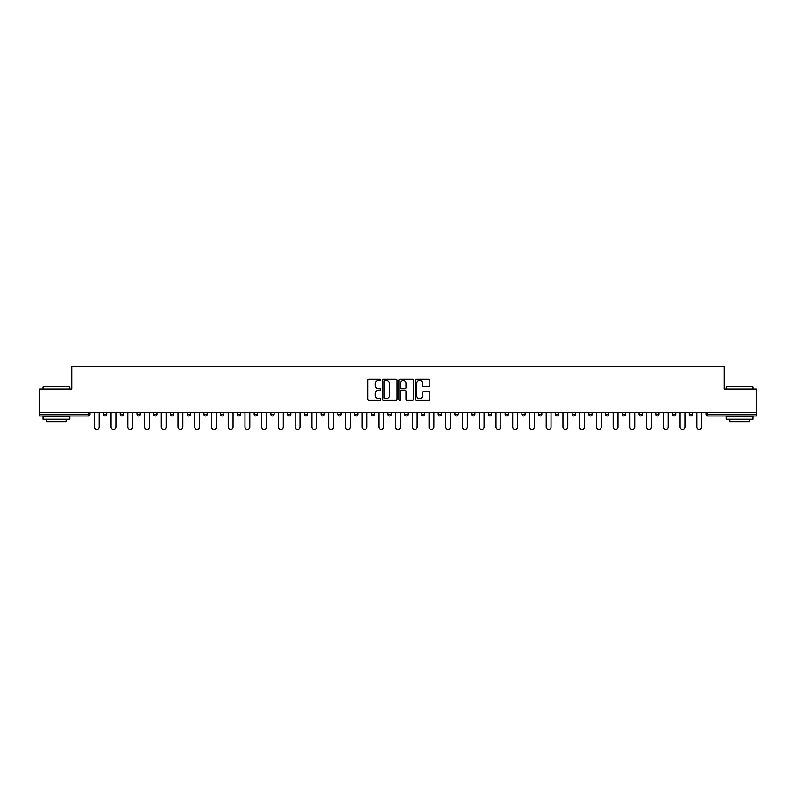 <?xml version="1.0" encoding="UTF-8"?>
<svg xmlns="http://www.w3.org/2000/svg" width="796" height="796" viewBox="0 0 796 796"><rect width="100%" height="100%" fill="white"/><g stroke="black" fill="none" stroke-linecap="round" stroke-linejoin="round"><path stroke-width="1.19" d="M380.836 379.841A0.736 0.736 0 0 0 380.1 379.105L368.906 379.105A1.055 1.055 0 0 0 367.861 380.16L367.861 399.104A1.055 1.055 0 0 0 368.906 400.159L380.1 400.159A0.736 0.736 0 0 0 380.836 399.423A0.736 0.736 0 0 0 380.1 398.687L378.647 398.687A3.373 3.373 0 0 1 375.284 395.323L375.284 393.741A3.373 3.373 0 0 1 378.647 390.368L380.1 390.368A0.736 0.736 0 0 0 380.836 389.632A0.736 0.736 0 0 0 380.1 388.896L378.647 388.896A3.373 3.373 0 0 1 375.284 385.523L375.284 383.951A3.373 3.373 0 0 1 378.647 380.578L380.1 380.578A0.736 0.736 0 0 0 380.836 379.841M428.775 386.528A1.055 1.055 0 0 0 429.83 385.473L429.83 380.16A1.055 1.055 0 0 0 428.775 379.105L416.348 379.105A1.055 1.055 0 0 0 415.293 380.16L415.293 399.104A1.055 1.055 0 0 0 416.348 400.159L428.775 400.159A1.055 1.055 0 0 0 429.83 399.104L429.83 392.687A1.055 1.055 0 0 0 428.775 391.632L423.452 391.632A1.055 1.055 0 0 0 422.407 392.687L422.407 395.871A2.816 2.816 0 0 1 419.591 398.687A2.816 2.816 0 0 1 416.766 395.871L416.766 383.393A2.816 2.816 0 0 1 419.591 380.578A2.816 2.816 0 0 1 422.407 383.393L422.407 385.473A1.055 1.055 0 0 0 423.452 386.528L428.775 386.528M39.8 412.646L39.8 389.154L71.769 389.154L71.769 366.618L724.231 366.618L724.231 389.154L756.2 389.154L756.2 412.646L39.8 412.646L39.8 414.358L88.396 414.358L88.396 412.646M397.075 380.16A1.055 1.055 0 0 0 396.03 379.105L383.602 379.105A1.055 1.055 0 0 0 382.548 380.16L382.548 399.104A1.055 1.055 0 0 0 383.602 400.159L396.03 400.159A1.055 1.055 0 0 0 397.075 399.104L397.075 380.16M399.97 379.105L412.398 379.105A1.055 1.055 0 0 1 413.452 380.16L413.452 399.104A1.055 1.055 0 0 1 412.398 400.159L407.084 400.159A1.055 1.055 0 0 1 406.03 399.104L406.03 391.423A1.055 1.055 0 0 0 404.975 390.368L401.453 390.368A1.055 1.055 0 0 0 400.398 391.423L400.398 399.423A0.736 0.736 0 0 1 399.662 400.159A0.736 0.736 0 0 1 398.925 399.423L398.925 380.16A1.055 1.055 0 0 1 399.97 379.105M90.008 412.646L90.008 414.358A1.612 1.612 0 0 1 88.396 415.97L39.8 415.97L39.8 414.358M756.2 412.646L756.2 415.97L707.604 415.97A1.612 1.612 0 0 1 705.992 414.358L705.992 412.646M103.52 412.646L103.52 414.358L103.52 412.646M88.396 415.97A1.612 1.612 0 0 0 90.008 414.358A1.612 1.612 0 0 1 88.396 415.97L88.396 414.358L90.008 414.358M105.132 415.97A1.612 1.612 0 0 1 103.52 414.358A1.612 1.612 0 0 0 105.132 415.97A1.612 1.612 0 0 0 106.744 414.358L106.744 412.646L106.744 414.358A1.612 1.612 0 0 1 105.132 415.97A1.612 1.612 0 0 1 103.52 414.358L106.744 414.358A1.612 1.612 0 0 1 105.132 415.97M120.256 412.646L120.256 414.358L120.256 412.646M123.479 412.646L123.479 414.358A1.612 1.612 0 0 1 121.868 415.97A1.612 1.612 0 0 1 120.256 414.358A1.612 1.612 0 0 0 121.868 415.97A1.612 1.612 0 0 0 123.479 414.358A1.612 1.612 0 0 1 121.868 415.97A1.612 1.612 0 0 1 120.256 414.358L123.479 414.358M136.992 412.646L136.992 414.358L136.992 412.646M140.215 412.646L140.215 414.358L140.215 412.646M153.727 414.358A1.612 1.612 0 0 0 155.339 415.97A1.612 1.612 0 0 0 156.951 414.358A1.612 1.612 0 0 1 155.339 415.97A1.612 1.612 0 0 0 156.951 414.358L156.951 412.646L156.951 414.358L153.727 414.358A1.612 1.612 0 0 0 155.339 415.97A1.612 1.612 0 0 1 153.727 414.358L153.727 412.646M170.463 412.646L170.463 414.358L170.463 412.646M173.687 412.646L173.687 414.358L173.687 412.646M190.413 412.646L190.413 414.358A1.612 1.612 0 0 1 188.811 415.97A1.612 1.612 0 0 1 187.199 414.358L187.199 412.646M205.547 415.97A1.612 1.612 0 0 0 207.149 414.358L207.149 412.646L207.149 414.358A1.612 1.612 0 0 1 205.547 415.97A1.612 1.612 0 0 1 203.935 414.358L203.935 412.646M220.671 412.646L220.671 414.358L220.671 412.646M223.885 412.646L223.885 414.358A1.612 1.612 0 0 1 222.283 415.97A1.612 1.612 0 0 1 220.671 414.358L223.885 414.358A1.612 1.612 0 0 1 222.283 415.97M240.621 412.646L240.621 414.358A1.612 1.612 0 0 1 239.019 415.97A1.612 1.612 0 0 1 237.407 414.358L237.407 412.646M255.755 415.97A1.612 1.612 0 0 0 257.357 414.358L257.357 412.646L257.357 414.358A1.612 1.612 0 0 1 255.755 415.97A1.612 1.612 0 0 1 254.143 414.358L254.143 412.646M274.093 412.646L274.093 414.358A1.612 1.612 0 0 1 272.481 415.97A1.612 1.612 0 0 1 270.879 414.358L270.879 412.646M287.615 412.646L287.615 414.358L287.615 412.646M290.829 412.646L290.829 414.358A1.612 1.612 0 0 1 289.217 415.97A1.612 1.612 0 0 1 287.615 414.358L290.829 414.358A1.612 1.612 0 0 1 289.217 415.97M307.564 412.646L307.564 414.358L304.351 414.358A1.612 1.612 0 0 0 305.953 415.97A1.612 1.612 0 0 1 304.351 414.358L304.351 412.646M322.688 415.97A1.612 1.612 0 0 0 324.3 414.358L324.3 412.646L324.3 414.358A1.612 1.612 0 0 1 322.688 415.97A1.612 1.612 0 0 1 321.087 414.358L321.087 412.646M341.036 412.646L341.036 414.358A1.612 1.612 0 0 1 339.424 415.97A1.612 1.612 0 0 1 337.812 414.358L337.812 412.646M354.548 412.646L354.548 414.358L354.548 412.646M357.772 412.646L357.772 414.358A1.612 1.612 0 0 1 356.16 415.97A1.612 1.612 0 0 1 354.548 414.358L357.772 414.358A1.612 1.612 0 0 1 356.16 415.97M374.508 412.646L374.508 414.358A1.612 1.612 0 0 1 372.896 415.97A1.612 1.612 0 0 1 371.284 414.358L371.284 412.646M388.02 414.358L391.244 414.358A1.612 1.612 0 0 1 389.632 415.97A1.612 1.612 0 0 0 391.244 414.358L391.244 412.646L391.244 414.358A1.612 1.612 0 0 1 389.632 415.97A1.612 1.612 0 0 1 388.02 414.358L388.02 412.646M407.98 412.646L407.98 414.358A1.612 1.612 0 0 1 406.368 415.97A1.612 1.612 0 0 1 404.756 414.358L404.756 412.646M421.492 412.646L421.492 414.358L421.492 412.646M424.716 412.646L424.716 414.358L424.716 412.646M438.228 412.646L438.228 414.358L438.228 412.646M441.452 412.646L441.452 414.358A1.612 1.612 0 0 1 439.84 415.97A1.612 1.612 0 0 1 438.228 414.358L441.452 414.358A1.612 1.612 0 0 1 439.84 415.97M454.964 412.646L454.964 414.358L454.964 412.646M458.188 412.646L458.188 414.358L458.188 412.646M471.7 412.646L471.7 414.358L471.7 412.646M474.913 412.646L474.913 414.358A1.612 1.612 0 0 1 473.312 415.97A1.612 1.612 0 0 1 471.7 414.358A1.612 1.612 0 0 0 473.312 415.97A1.612 1.612 0 0 0 474.913 414.358A1.612 1.612 0 0 1 473.312 415.97A1.612 1.612 0 0 1 471.7 414.358L474.913 414.358M491.649 412.646L491.649 414.358A1.612 1.612 0 0 1 490.047 415.97A1.612 1.612 0 0 1 488.436 414.358L488.436 412.646M508.385 412.646L508.385 414.358L505.171 414.358A1.612 1.612 0 0 0 506.783 415.97A1.612 1.612 0 0 1 505.171 414.358L505.171 412.646M525.121 412.646L525.121 414.358A1.612 1.612 0 0 1 523.519 415.97A1.612 1.612 0 0 1 521.907 414.358L521.907 412.646M538.643 412.646L538.643 414.358L538.643 412.646M541.857 412.646L541.857 414.358A1.612 1.612 0 0 1 540.245 415.97A1.612 1.612 0 0 1 538.643 414.358A1.612 1.612 0 0 0 540.245 415.97A1.612 1.612 0 0 1 538.643 414.358L541.857 414.358A1.612 1.612 0 0 1 540.245 415.97M558.593 412.646L558.593 414.358A1.612 1.612 0 0 1 556.981 415.97A1.612 1.612 0 0 1 555.379 414.358L555.379 412.646M575.329 412.646L575.329 414.358L572.115 414.358A1.612 1.612 0 0 0 573.717 415.97A1.612 1.612 0 0 1 572.115 414.358L572.115 412.646M592.065 412.646L592.065 414.358A1.612 1.612 0 0 1 590.453 415.97A1.612 1.612 0 0 1 588.851 414.358L588.851 412.646M608.801 412.646L608.801 414.358L605.587 414.358A1.612 1.612 0 0 0 607.189 415.97A1.612 1.612 0 0 1 605.587 414.358L605.587 412.646M625.537 412.646L625.537 414.358A1.612 1.612 0 0 1 623.925 415.97A1.612 1.612 0 0 1 622.313 414.358L622.313 412.646M642.273 412.646L642.273 414.358L639.049 414.358A1.612 1.612 0 0 0 640.661 415.97A1.612 1.612 0 0 1 639.049 414.358L639.049 412.646M659.008 412.646L659.008 414.358A1.612 1.612 0 0 1 657.397 415.97A1.612 1.612 0 0 1 655.785 414.358L655.785 412.646M675.744 412.646L675.744 414.358L672.52 414.358A1.612 1.612 0 0 0 674.132 415.97A1.612 1.612 0 0 1 672.52 414.358L672.52 412.646M692.48 412.646L692.48 414.358L689.256 414.358A1.612 1.612 0 0 0 690.868 415.97A1.612 1.612 0 0 1 689.256 414.358L689.256 412.646M138.603 415.97A1.612 1.612 0 0 1 136.992 414.358A1.612 1.612 0 0 0 138.603 415.97A1.612 1.612 0 0 0 140.215 414.358A1.612 1.612 0 0 1 138.603 415.97A1.612 1.612 0 0 1 136.992 414.358L140.215 414.358A1.612 1.612 0 0 1 138.603 415.97M172.075 415.97A1.612 1.612 0 0 1 170.463 414.358A1.612 1.612 0 0 0 172.075 415.97A1.612 1.612 0 0 0 173.687 414.358A1.612 1.612 0 0 1 172.075 415.97A1.612 1.612 0 0 1 170.463 414.358L173.687 414.358A1.612 1.612 0 0 1 172.075 415.97M305.953 415.97A1.612 1.612 0 0 0 307.564 414.358A1.612 1.612 0 0 1 305.953 415.97A1.612 1.612 0 0 1 304.351 414.358M423.104 415.97A1.612 1.612 0 0 1 421.492 414.358L424.716 414.358A1.612 1.612 0 0 1 423.104 415.97A1.612 1.612 0 0 0 424.716 414.358A1.612 1.612 0 0 1 423.104 415.97M456.576 415.97A1.612 1.612 0 0 1 454.964 414.358A1.612 1.612 0 0 0 456.576 415.97A1.612 1.612 0 0 0 458.188 414.358A1.612 1.612 0 0 1 456.576 415.97A1.612 1.612 0 0 1 454.964 414.358L458.188 414.358M506.783 415.97A1.612 1.612 0 0 0 508.385 414.358A1.612 1.612 0 0 1 506.783 415.97A1.612 1.612 0 0 1 505.171 414.358M573.717 415.97A1.612 1.612 0 0 0 575.329 414.358A1.612 1.612 0 0 1 573.717 415.97A1.612 1.612 0 0 1 572.115 414.358M608.801 414.358A1.612 1.612 0 0 1 607.189 415.97A1.612 1.612 0 0 0 608.801 414.358A1.612 1.612 0 0 1 607.189 415.97A1.612 1.612 0 0 1 605.587 414.358M640.661 415.97A1.612 1.612 0 0 0 642.273 414.358A1.612 1.612 0 0 1 640.661 415.97A1.612 1.612 0 0 1 639.049 414.358M657.397 415.97A1.612 1.612 0 0 0 659.008 414.358A1.612 1.612 0 0 1 657.397 415.97M674.132 415.97A1.612 1.612 0 0 0 675.744 414.358A1.612 1.612 0 0 1 674.132 415.97A1.612 1.612 0 0 1 672.52 414.358M690.868 415.97A1.612 1.612 0 0 0 692.48 414.358A1.612 1.612 0 0 1 690.868 415.97A1.612 1.612 0 0 1 689.256 414.358M707.604 412.646L707.604 415.97A1.612 1.612 0 0 1 705.992 414.358L756.2 414.358M384.757 380.578A0.736 0.736 0 0 0 384.02 381.314L384.02 397.95A0.736 0.736 0 0 0 384.757 398.687L386.289 398.687A3.373 3.373 0 0 0 389.652 395.323L389.652 383.951A3.373 3.373 0 0 0 386.289 380.578L384.757 380.578M406.03 383.443A2.816 2.816 0 0 0 403.214 380.627A2.816 2.816 0 0 0 400.398 383.443L400.398 387.841A1.055 1.055 0 0 0 401.453 388.896L404.975 388.896A1.055 1.055 0 0 0 406.03 387.841L406.03 383.443M94.346 426.964L94.346 412.646L94.346 426.964A2.418 2.418 0 0 0 96.764 429.382A2.418 2.418 0 0 0 99.182 426.964L99.182 412.646M43.014 386.786L69.839 386.786L43.014 386.786L43.014 389.154M69.839 419.184L43.014 419.184L43.014 416.507L69.839 416.507L69.839 419.184M66.088 419.184L66.088 421.651L46.775 421.651L46.775 419.184M726.161 386.786L752.986 386.786L726.161 386.786L726.161 389.154M752.986 419.184L726.161 419.184L726.161 416.507L752.986 416.507L752.986 419.184M749.225 419.184L749.225 421.651L729.912 421.651L729.912 419.184M111.082 426.964L111.082 412.646L111.082 426.964A2.418 2.418 0 0 0 113.5 429.382A2.418 2.418 0 0 0 115.918 426.964L115.918 412.646M127.818 426.964L127.818 412.646L127.818 426.964A2.418 2.418 0 0 0 130.236 429.382A2.418 2.418 0 0 0 132.653 426.964L132.653 412.646M144.554 426.964L144.554 412.646L144.554 426.964A2.418 2.418 0 0 0 146.971 429.382A2.418 2.418 0 0 0 149.379 426.964L149.379 412.646M161.29 426.964L161.29 412.646L161.29 426.964A2.418 2.418 0 0 0 163.707 429.382A2.418 2.418 0 0 0 166.115 426.964L166.115 412.646M178.025 426.964L178.025 412.646L178.025 426.964A2.418 2.418 0 0 0 180.443 429.382A2.418 2.418 0 0 0 182.851 426.964L182.851 412.646M194.761 426.964L194.761 412.646L194.761 426.964A2.418 2.418 0 0 0 197.179 429.382A2.418 2.418 0 0 0 199.587 426.964L199.587 412.646M211.497 426.964L211.497 412.646L211.497 426.964A2.418 2.418 0 0 0 213.915 429.382A2.418 2.418 0 0 0 216.323 426.964L216.323 412.646M228.233 426.964L228.233 412.646L228.233 426.964A2.418 2.418 0 0 0 230.651 429.382A2.418 2.418 0 0 0 233.059 426.964L233.059 412.646M244.969 426.964L244.969 412.646L244.969 426.964A2.418 2.418 0 0 0 247.387 429.382A2.418 2.418 0 0 0 249.795 426.964L249.795 412.646M261.705 426.964L261.705 412.646L261.705 426.964A2.418 2.418 0 0 0 264.113 429.382A2.418 2.418 0 0 0 266.531 426.964L266.531 412.646M278.441 426.964L278.441 412.646L278.441 426.964A2.418 2.418 0 0 0 280.849 429.382A2.418 2.418 0 0 0 283.267 426.964L283.267 412.646M295.177 426.964L295.177 412.646L295.177 426.964A2.418 2.418 0 0 0 297.585 429.382A2.418 2.418 0 0 0 300.002 426.964L300.002 412.646M311.913 426.964L311.913 412.646L311.913 426.964A2.418 2.418 0 0 0 314.32 429.382A2.418 2.418 0 0 0 316.738 426.964L316.738 412.646M328.649 426.964L328.649 412.646L328.649 426.964A2.418 2.418 0 0 0 331.056 429.382A2.418 2.418 0 0 0 333.474 426.964L333.474 412.646M345.384 426.964L345.384 412.646L345.384 426.964A2.418 2.418 0 0 0 347.792 429.382A2.418 2.418 0 0 0 350.21 426.964L350.21 412.646M362.12 426.964L362.12 412.646L362.12 426.964A2.418 2.418 0 0 0 364.528 429.382A2.418 2.418 0 0 0 366.946 426.964L366.946 412.646M378.846 426.964L378.846 412.646L378.846 426.964A2.418 2.418 0 0 0 381.264 429.382A2.418 2.418 0 0 0 383.682 426.964L383.682 412.646M395.582 426.964L395.582 412.646L395.582 426.964A2.418 2.418 0 0 0 398 429.382A2.418 2.418 0 0 0 400.418 426.964L400.418 412.646M412.318 426.964L412.318 412.646L412.318 426.964A2.418 2.418 0 0 0 414.736 429.382A2.418 2.418 0 0 0 417.154 426.964L417.154 412.646M429.054 426.964L429.054 412.646L429.054 426.964A2.418 2.418 0 0 0 431.472 429.382A2.418 2.418 0 0 0 433.88 426.964L433.88 412.646M445.79 426.964L445.79 412.646L445.79 426.964A2.418 2.418 0 0 0 448.208 429.382A2.418 2.418 0 0 0 450.616 426.964L450.616 412.646M462.526 426.964L462.526 412.646L462.526 426.964A2.418 2.418 0 0 0 464.944 429.382A2.418 2.418 0 0 0 467.351 426.964L467.351 412.646M479.262 426.964L479.262 412.646L479.262 426.964A2.418 2.418 0 0 0 481.68 429.382A2.418 2.418 0 0 0 484.087 426.964L484.087 412.646M495.998 426.964L495.998 412.646L495.998 426.964A2.418 2.418 0 0 0 498.415 429.382A2.418 2.418 0 0 0 500.823 426.964L500.823 412.646M512.733 426.964L512.733 412.646L512.733 426.964A2.418 2.418 0 0 0 515.151 429.382A2.418 2.418 0 0 0 517.559 426.964L517.559 412.646M529.469 426.964L529.469 412.646L529.469 426.964A2.418 2.418 0 0 0 531.887 429.382A2.418 2.418 0 0 0 534.295 426.964L534.295 412.646M546.205 426.964L546.205 412.646L546.205 426.964A2.418 2.418 0 0 0 548.613 429.382A2.418 2.418 0 0 0 551.031 426.964L551.031 412.646M562.941 426.964L562.941 412.646L562.941 426.964A2.418 2.418 0 0 0 565.349 429.382A2.418 2.418 0 0 0 567.767 426.964L567.767 412.646M579.677 426.964L579.677 412.646L579.677 426.964A2.418 2.418 0 0 0 582.085 429.382A2.418 2.418 0 0 0 584.503 426.964L584.503 412.646M596.413 426.964L596.413 412.646L596.413 426.964A2.418 2.418 0 0 0 598.821 429.382A2.418 2.418 0 0 0 601.239 426.964L601.239 412.646M613.149 426.964L613.149 412.646L613.149 426.964A2.418 2.418 0 0 0 615.557 429.382A2.418 2.418 0 0 0 617.975 426.964L617.975 412.646M629.885 426.964L629.885 412.646L629.885 426.964A2.418 2.418 0 0 0 632.293 429.382A2.418 2.418 0 0 0 634.711 426.964L634.711 412.646M646.621 426.964L646.621 412.646L646.621 426.964A2.418 2.418 0 0 0 649.029 429.382A2.418 2.418 0 0 0 651.446 426.964L651.446 412.646M663.347 426.964L663.347 412.646L663.347 426.964A2.418 2.418 0 0 0 665.764 429.382A2.418 2.418 0 0 0 668.182 426.964L668.182 412.646M680.082 426.964L680.082 412.646L680.082 426.964A2.418 2.418 0 0 0 682.5 429.382A2.418 2.418 0 0 0 684.918 426.964L684.918 412.646M696.818 426.964L696.818 412.646L696.818 426.964A2.418 2.418 0 0 0 699.236 429.382A2.418 2.418 0 0 0 701.654 426.964L701.654 412.646M188.811 415.97A1.612 1.612 0 0 0 190.413 414.358L187.199 414.358M207.149 414.358L203.935 414.358M239.019 415.97A1.612 1.612 0 0 0 240.621 414.358L237.407 414.358M257.357 414.358L254.143 414.358M272.481 415.97A1.612 1.612 0 0 0 274.093 414.358L270.879 414.358M324.3 414.358L321.087 414.358M339.424 415.97A1.612 1.612 0 0 0 341.036 414.358L337.812 414.358M372.896 415.97A1.612 1.612 0 0 0 374.508 414.358L371.284 414.358M406.368 415.97A1.612 1.612 0 0 0 407.98 414.358L404.756 414.358M490.047 415.97A1.612 1.612 0 0 0 491.649 414.358L488.436 414.358M523.519 415.97A1.612 1.612 0 0 0 525.121 414.358L521.907 414.358M556.981 415.97A1.612 1.612 0 0 0 558.593 414.358L555.379 414.358M590.453 415.97A1.612 1.612 0 0 0 592.065 414.358L588.851 414.358M623.925 415.97A1.612 1.612 0 0 0 625.537 414.358L622.313 414.358M659.008 414.358L655.785 414.358M707.604 415.97A1.612 1.612 0 0 1 705.992 414.358M69.839 389.154L69.839 386.786M63.72 416.507L63.72 415.97M49.133 416.507L49.133 415.97M752.986 389.154L752.986 386.786M746.867 416.507L746.867 415.97M732.28 416.507L732.28 415.97"/></g></svg>
